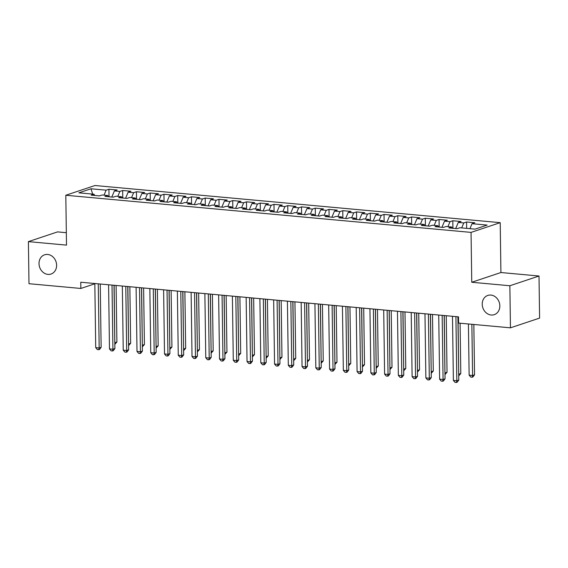 <?xml version="1.0" encoding="UTF-8"?>
<svg xmlns="http://www.w3.org/2000/svg" width="568" height="568" viewBox="0 0 568 568"><rect width="100%" height="100%" fill="white"/><g stroke="black" fill="none" stroke-linecap="round" stroke-linejoin="round"><path stroke-width="0.85" d="M56.615 265.228A10.146 8.641 71.5 0 1 51.028 274.046A10.146 8.641 71.5 0 1 39.007 263.616A10.146 8.641 71.5 0 1 44.602 254.798A10.146 8.641 71.5 0 1 56.615 265.228M499.833 305.847A10.146 8.641 71.5 0 1 494.245 314.665A10.146 8.641 71.5 0 1 482.225 304.235A10.146 8.641 71.5 0 1 487.82 295.417A10.146 8.641 71.5 0 1 499.833 305.847M66.328 232.702L57.553 231.893L28.4 241.627L28.989 283.709L80.848 288.459L94.835 283.787M500.209 222.656L94.962 185.516L65.81 195.257L471.057 232.39L500.209 222.656L500.912 272.526L471.752 282.26L509.858 285.754L539.011 276.02L500.912 272.526M539.011 276.02L539.6 318.094L510.447 327.828L509.858 285.754M92.655 194.093L90.994 188.775L78.86 192.829L93.99 194.213L91.192 195.151L99.443 195.903L102.24 194.973L107.742 195.477L104.945 196.407L113.202 197.167L116 196.23L121.502 196.734L118.705 197.671L126.955 198.424L129.752 197.494L135.255 197.998L132.458 198.935L140.715 199.688L143.512 198.75L149.015 199.261L146.217 200.192L154.468 200.951L157.265 200.014L162.767 200.518L159.97 201.455L168.227 202.208L171.025 201.278L176.527 201.782L173.73 202.712L181.98 203.472L184.778 202.535L190.28 203.039L187.483 203.976L195.733 204.728L198.53 203.798L204.033 204.302L201.235 205.233L209.493 205.992L212.29 205.055L217.792 205.559L214.995 206.496L223.245 207.249L226.043 206.319L231.545 206.823L228.748 207.753L237.005 208.513L239.802 207.576L245.305 208.08L242.508 209.017L250.758 209.777L253.555 208.839L259.058 209.344L256.26 210.281L264.518 211.033L267.315 210.103L272.817 210.607L270.02 211.537L278.27 212.297L281.068 211.36L286.57 211.864L283.773 212.801L292.03 213.554L294.827 212.624L300.33 213.128L297.533 214.058L305.783 214.818L308.58 213.88L314.083 214.384L311.285 215.322L319.543 216.074L322.34 215.144L327.842 215.648L325.045 216.578L333.295 217.338L336.093 216.401L341.595 216.905L338.798 217.842L347.048 218.595L349.845 217.665L355.348 218.169L352.55 219.099L360.808 219.859L363.605 218.921L369.108 219.425L366.31 220.363L374.56 221.122L377.358 220.185L382.86 220.689L380.063 221.626L388.32 222.379L391.118 221.449L396.62 221.953L393.823 222.883L402.073 223.643L404.87 222.706L410.373 223.21L407.575 224.147L415.833 224.9L418.63 223.969L424.133 224.474L421.335 225.404L429.585 226.163L432.383 225.226L437.885 225.73L435.088 226.667L443.345 227.42L446.143 226.49L451.645 226.994L448.848 227.924L457.098 228.684L459.895 227.747L475.025 229.138L487.159 225.084L472.029 223.7L474.827 222.762L466.576 222.01L463.779 222.94L458.277 222.436L461.074 221.506L452.817 220.746L450.019 221.683L444.517 221.172L447.314 220.242L439.064 219.482L436.267 220.419L430.764 219.915L433.561 218.978L425.304 218.226L422.507 219.156L417.004 218.652L419.802 217.721L411.551 216.962L408.754 217.899L403.252 217.395L406.049 216.458L397.799 215.705L395.001 216.635L389.499 216.131L392.296 215.201L384.039 214.441L381.242 215.379L375.739 214.874L378.536 213.937L370.286 213.185L367.489 214.115L361.986 213.611L364.784 212.68L356.526 211.921L353.729 212.858L348.227 212.354L351.024 211.417L342.774 210.664L339.976 211.594L334.474 211.09L337.271 210.153L329.014 209.4L326.217 210.337L320.714 209.826L323.511 208.896L315.261 208.136L312.464 209.074L306.961 208.57L309.759 207.632L301.501 206.88L298.704 207.81L293.202 207.306L295.999 206.376L287.749 205.616L284.951 206.553L279.449 206.049L282.246 205.112L273.989 204.359L271.192 205.289L265.689 204.785L268.486 203.855L260.236 203.095L257.439 204.033L251.936 203.529L254.734 202.591L246.484 201.839L243.686 202.769L238.184 202.265L240.981 201.335L232.724 200.575L229.926 201.512L224.424 201.008L227.221 200.071L218.971 199.318L216.174 200.248L210.671 199.744L213.469 198.807L205.211 198.054L202.414 198.992L196.911 198.481L199.709 197.55L191.459 196.791L188.661 197.728L183.159 197.224L185.956 196.287L177.699 195.534L174.901 196.464L169.399 195.96L172.196 195.03L163.946 194.27L161.149 195.207L155.646 194.703L158.444 193.766L150.186 193.013L147.389 193.944L141.886 193.439L144.684 192.509L136.434 191.75L133.636 192.687L128.134 192.183L130.931 191.246L122.674 190.493L119.876 191.423L114.374 190.919L117.171 189.989L108.921 189.229L109.028 196.784M90.994 188.775L106.124 190.166L108.921 189.229M510.447 327.828L458.582 323.078L458.497 316.845L80.763 282.225L80.848 288.459M114.374 190.919L111.804 197.039M119.876 191.423L117.789 196.393M93.99 194.213L94.778 195.477M128.134 192.183L125.556 198.296M133.636 192.687L131.542 197.657M107.742 195.477L108.531 196.741M141.886 193.439L139.316 199.56M147.389 193.944L145.302 198.921M121.502 196.734L122.29 197.998M155.646 194.703L153.069 200.823M161.149 195.207L159.054 200.177M135.255 197.998L136.043 199.261M169.399 195.96L166.829 202.08M174.901 196.464L172.814 201.441M149.015 199.261L149.803 200.518M183.159 197.224L180.581 203.344M188.661 197.728L186.567 202.698M162.767 200.518L163.556 201.782M196.911 198.481L194.341 204.601M202.414 198.992L200.326 203.962M176.527 201.782L177.315 203.039M210.671 199.744L208.094 205.864M216.174 200.248L214.079 205.218M190.28 203.039L191.068 204.302M224.424 201.008L221.854 207.121M229.926 201.512L227.832 206.482M204.033 204.302L204.828 205.566M238.184 202.265L235.606 208.385M243.686 202.769L241.592 207.739M217.792 205.559L218.581 206.823M251.936 203.529L249.366 209.642M257.439 204.033L255.344 209.003M231.545 206.823L232.34 208.087M265.689 204.785L263.119 210.905M271.192 205.289L269.104 210.266M245.305 208.08L246.093 209.344M279.449 206.049L276.872 212.169M284.951 206.553L282.857 211.523M259.058 209.344L259.846 210.607M293.202 207.306L290.631 213.426M298.704 207.81L296.617 212.787M272.817 210.607L273.606 211.864M306.961 208.57L304.384 214.69M312.464 209.074L310.369 214.044M286.57 211.864L287.358 213.128M320.714 209.826L318.144 215.946M326.217 210.337L324.129 215.307M300.33 213.128L301.118 214.384M334.474 211.09L331.897 217.21M339.976 211.594L337.882 216.564M314.083 214.384L314.871 215.648M348.227 212.354L345.656 218.467M353.729 212.858L351.642 217.828M327.842 215.648L328.631 216.912M361.986 213.611L359.409 219.731M367.489 214.115L365.394 219.085M341.595 216.905L342.383 218.169M375.739 214.874L373.169 220.987M381.242 215.379L379.147 220.349M355.348 218.169L356.143 219.433M389.499 216.131L386.922 222.251M395.001 216.635L392.907 221.612M369.108 219.425L369.896 220.689M403.252 217.395L400.674 223.515M408.754 217.899L406.66 222.869M382.86 220.689L383.656 221.953M417.004 218.652L414.434 224.772M422.507 219.156L420.419 224.133M396.62 221.953L397.408 223.21M430.764 219.915L428.187 226.036M436.267 220.419L434.172 225.389M410.373 223.21L411.161 224.474M444.517 221.172L441.947 227.292M450.019 221.683L447.932 226.653M424.133 224.474L424.921 225.73M458.277 222.436L455.699 228.556M463.779 222.94L461.685 227.91M437.885 225.73L438.673 226.994M472.029 223.7L469.942 228.67M451.645 226.994L452.433 228.258M471.752 282.26L471.057 232.39M28.4 241.627L66.506 245.12L65.81 195.257M106.124 190.166L104.029 195.136M466.576 222.01L466.662 228.371M452.817 220.746L452.923 228.3M439.064 219.482L439.17 227.037M425.304 218.226L425.411 225.78M411.551 216.962L411.658 224.516M397.799 215.705L397.898 223.259M384.039 214.441L384.145 221.996M370.286 213.185L370.386 220.739M356.526 211.921L356.633 219.475M342.774 210.664L342.88 218.219M329.014 209.4L329.12 216.955M315.261 208.136L315.368 215.691M301.501 206.88L301.608 214.434M287.749 205.616L287.855 213.17M273.989 204.359L274.096 211.914M260.236 203.095L260.343 210.65M246.484 201.839L246.583 209.393M232.724 200.575L232.83 208.129M218.971 199.318L219.071 206.873M205.211 198.054L205.318 205.609M191.459 196.791L191.565 204.345M177.699 195.534L177.805 203.088M163.946 194.27L164.053 201.825M150.186 193.013L150.293 200.568M136.434 191.75L136.54 199.304M122.674 190.493L122.78 198.047M455.919 316.61L456.821 380.745L453.378 380.432L452.483 316.291M457.907 316.788L458.788 380.091L456.821 380.745L456.402 382.484L455.032 382.356L453.378 380.432M458.788 380.091L457.19 382.214L456.402 382.484M468.422 323.98L469.14 375.171L472.576 375.483L474.55 374.823L473.847 324.477M474.55 374.823L472.952 376.953L472.164 377.216L472.576 375.483L471.866 324.292M472.164 377.216L470.787 377.095L469.14 375.171M442.167 315.346L443.061 379.488L439.625 379.168L438.73 315.034M444.148 315.531L445.035 378.828L443.061 379.488L442.649 381.22L441.272 381.092L439.625 379.168M445.035 378.828L443.438 380.958L442.649 381.22M428.407 314.083L429.309 378.224L425.865 377.912L424.97 313.77M430.395 314.267L431.275 377.571L429.309 378.224L428.897 379.956L427.519 379.836L425.865 377.912M431.275 377.571L429.685 379.694L428.897 379.956M458.703 374.213L460.79 373.566L460.087 323.213M458.71 374.681L458.021 316.802M460.79 373.566L458.731 375.853M444.95 372.956L447.037 372.303L446.242 315.723M444.957 373.425L444.261 315.538M447.037 372.303L444.971 374.589M414.654 312.826L415.549 376.967L412.112 376.648L411.218 312.506M416.635 313.003L417.523 376.307L415.549 376.967L415.137 378.7L413.76 378.572L412.112 376.648M417.523 376.307L415.925 378.437L415.137 378.7M400.901 311.562L401.796 375.704L398.353 375.391L397.458 311.25M402.882 311.747L403.763 375.043L401.796 375.704L401.384 377.436L400.007 377.315L398.353 375.391M403.763 375.043L402.172 377.173L401.384 377.436M431.197 371.692L433.277 371.046L432.489 314.459M431.197 372.161L430.508 314.274M433.277 371.046L431.219 373.332M417.437 370.428L419.525 369.782L418.737 313.202M417.445 370.904L416.749 313.018M419.525 369.782L417.459 372.068M387.142 310.305L388.036 374.447L384.6 374.127L383.705 309.986M389.123 310.483L390.01 373.787L388.036 374.447L387.625 376.179L386.247 376.051L384.6 374.127M390.01 373.787L388.413 375.917L387.625 376.179M403.685 369.172L405.765 368.525L404.977 311.938M403.692 369.64L402.996 311.754M405.765 368.525L403.706 370.812M373.389 309.042L374.284 373.183L370.84 372.871L369.945 308.729M375.37 309.226L376.25 372.523L374.284 373.183L373.872 374.915L372.494 374.788L370.84 372.871M376.25 372.523L374.66 374.653L373.872 374.915M389.925 367.908L392.012 367.262L391.224 310.675M389.932 368.383L389.243 310.497M392.012 367.262L389.946 369.548M359.629 307.785L360.524 371.919L357.087 371.607L356.193 307.466M361.61 307.962L362.498 371.266L360.524 371.919L360.112 373.659L358.742 373.531L357.087 371.607M362.498 371.266L360.9 373.396L360.112 373.659M376.172 366.651L378.26 366.005L377.464 309.418M376.179 367.12L375.483 309.233M378.26 366.005L376.193 368.284M345.876 306.521L346.771 370.663L343.335 370.343L342.433 306.209M347.857 306.706L348.738 370.002L346.771 370.663L346.359 372.395L344.982 372.267L343.335 370.343M348.738 370.002L347.147 372.132L346.359 372.395M362.412 365.387L364.5 364.741L363.712 308.154M362.419 365.856L361.731 307.977M364.5 364.741L362.434 367.027M332.117 305.264L333.011 369.399L329.575 369.086L328.68 304.945M334.098 305.442L334.985 368.746L333.011 369.399L332.599 371.138L331.229 371.01L329.575 369.086M334.985 368.746L333.388 370.868L332.599 371.138M348.66 364.131L350.747 363.477L349.952 306.897M348.667 364.599L347.971 306.713M350.747 363.477L348.681 365.764M318.364 304.001L319.259 368.142L315.822 367.823L314.928 303.688M320.345 304.185L321.225 367.482L319.259 368.142L318.847 369.875L317.469 369.747L315.822 367.823M321.225 367.482L319.635 369.612L318.847 369.875M334.9 362.867L336.987 362.221L336.199 305.634M334.907 363.335L334.218 305.456M336.987 362.221L334.928 364.507M304.604 302.737L305.506 366.878L302.062 366.566L301.168 302.424M306.592 302.921L307.473 366.225L305.506 366.878L305.087 368.611L303.717 368.49L302.062 366.566M307.473 366.225L305.875 368.348L305.087 368.611M321.147 361.61L323.235 360.957L322.439 304.377M321.154 362.079L320.459 304.192M323.235 360.957L321.168 363.243M290.851 301.48L291.746 365.622L288.31 365.302L287.415 301.161M292.832 301.658L293.72 364.961L291.746 365.622L291.334 367.354L289.957 367.226L288.31 365.302M293.72 364.961L292.122 367.091L291.334 367.354M307.387 360.346L309.475 359.7L308.687 303.113M307.394 360.815L306.706 302.929M309.475 359.7L307.416 361.986M277.099 300.216L277.993 364.358L274.55 364.045L273.655 299.904M279.08 300.401L279.96 363.697L277.993 364.358L277.582 366.09L276.204 365.97L274.55 364.045M279.96 363.697L278.37 365.827L277.582 366.09M293.635 359.082L295.722 358.436L294.934 301.856M293.642 359.558L292.946 301.672M295.722 358.436L293.656 360.723M263.339 298.96L264.234 363.094L260.797 362.782L259.903 298.64M265.32 299.137L266.207 362.441L264.234 363.094L263.822 364.834L262.444 364.706L260.797 362.782M266.207 362.441L264.61 364.571L263.822 364.834M279.882 357.826L281.962 357.18L281.174 300.593M279.882 358.294L279.193 300.408M281.962 357.18L279.903 359.466M249.586 297.696L250.481 361.837L247.037 361.525L246.143 297.384M251.567 297.88L252.448 361.177L250.481 361.837L250.069 363.57L248.692 363.442L247.037 361.525M252.448 361.177L250.857 363.307L250.069 363.57M266.122 356.562L268.21 355.916L267.421 299.329M266.129 357.038L265.433 299.151M268.21 355.916L266.144 358.202M235.826 296.439L236.721 360.574L233.285 360.261L232.39 296.12M237.807 296.617L238.695 359.92L236.721 360.574L236.309 362.313L234.932 362.185L233.285 360.261M238.695 359.92L237.097 362.05L236.309 362.313M252.369 355.305L254.45 354.659L253.662 298.072M252.377 355.774L251.681 297.888M254.45 354.659L252.391 356.938M222.074 295.175L222.968 359.317L219.525 358.997L218.63 294.863M224.055 295.36L224.935 358.656L222.968 359.317L222.557 361.049L221.179 360.921L219.525 358.997M224.935 358.656L223.345 360.786L222.557 361.049M238.61 354.041L240.697 353.395L239.909 296.808M238.617 354.51L237.928 296.631M240.697 353.395L238.631 355.682M208.314 293.919L209.209 358.053L205.772 357.741L204.878 293.599M210.295 294.096L211.182 357.4L209.209 358.053L208.797 359.785L207.426 359.665L205.772 357.741M211.182 357.4L209.585 359.523L208.797 359.785M224.857 352.785L226.944 352.132L226.149 295.552M224.864 353.253L224.168 295.367M226.944 352.132L224.878 354.418M194.561 292.655L195.456 356.796L192.019 356.477L191.118 292.342M196.542 292.839L197.423 356.136L195.456 356.796L195.044 358.529L193.667 358.401L192.019 356.477M197.423 356.136L195.832 358.266L195.044 358.529M211.097 351.521L213.185 350.875L212.396 294.288M211.104 351.99L210.416 294.11M213.185 350.875L211.126 353.161M180.802 291.391L181.696 355.532L178.26 355.22L177.365 291.079M182.782 291.576L183.67 354.879L181.696 355.532L181.284 357.265L179.914 357.144L178.26 355.22M183.67 354.879L182.072 357.002L181.284 357.265M197.344 350.264L199.432 349.611L198.637 293.031M197.352 350.733L196.656 292.847M199.432 349.611L197.366 351.897M167.049 290.134L167.943 354.276L164.507 353.956L163.612 289.815M169.03 290.312L169.91 353.615L167.943 354.276L167.532 356.008L166.154 355.88L164.507 353.956M169.91 353.615L168.32 355.745L167.532 356.008M183.585 349L185.672 348.354L184.884 291.767M183.592 349.469L182.903 291.583M185.672 348.354L183.613 350.641M153.289 288.871L154.191 353.012L150.747 352.7L149.853 288.558M155.277 289.055L156.157 352.352L154.191 353.012L153.772 354.744L152.401 354.624L150.747 352.7M156.157 352.352L154.56 354.482L153.772 354.744M169.832 347.737L171.919 347.091L171.124 290.511M169.839 348.212L169.143 290.326M171.919 347.091L169.853 349.377M139.536 287.614L140.431 351.748L136.994 351.436L136.1 287.294M141.517 287.791L142.405 351.095L140.431 351.748L140.019 353.488L138.642 353.36L136.994 351.436M142.405 351.095L140.807 353.225L140.019 353.488M156.072 346.48L158.16 345.834L157.371 289.247M156.079 346.949L155.391 289.062M158.16 345.834L156.101 348.12M125.784 286.35L126.678 350.491L123.235 350.179L122.34 286.038M127.764 286.535L128.645 349.831L126.678 350.491L126.266 352.224L124.889 352.096L123.235 350.179M128.645 349.831L127.054 351.961L126.266 352.224M142.319 345.216L144.407 344.57L143.619 287.983M142.327 345.692L141.631 287.806M144.407 344.57L142.341 346.856M112.024 285.093L112.918 349.228L109.482 348.915L108.587 284.774M114.005 285.271L114.892 348.575L112.918 349.228L112.507 350.967L111.129 350.839L109.482 348.915M114.892 348.575L113.295 350.704L112.507 350.967M128.567 343.959L130.647 343.313L129.859 286.726M128.574 344.428L127.878 286.542M130.647 343.313L128.588 345.592M98.271 283.83L99.166 347.971L95.722 347.651L94.828 283.517M100.252 284.014L101.132 347.311L99.166 347.971L98.754 349.703L97.376 349.576L95.722 347.651M101.132 347.311L99.542 349.441L98.754 349.703M114.807 342.696L116.894 342.05L116.106 285.463M114.814 343.164L114.125 285.285M116.894 342.05L114.828 344.336"/></g></svg>
